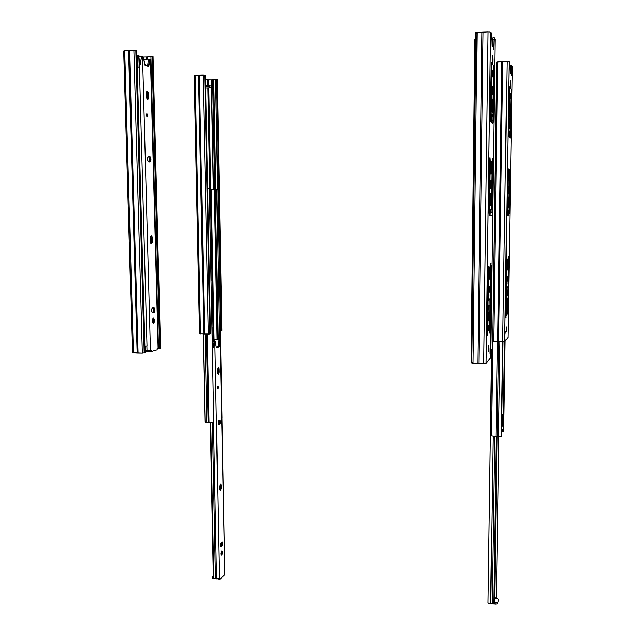 <?xml version="1.0" encoding="UTF-8"?>
<svg xmlns="http://www.w3.org/2000/svg" width="636" height="636" viewBox="0 0 636 636"><rect width="100%" height="100%" fill="white"/><g stroke="black" fill="none" stroke-linecap="round" stroke-linejoin="round"><path stroke-width="0.95" d="M147.743 57.025L147.806 59.426L147.743 57.025L148.832 56.914L146.344 57.033L147.743 57.025M146.407 59.418L146.344 57.033L146.193 59.426L146.129 57.033L143.386 57.105L146.344 57.033L146.407 59.418L143.879 59.848L146.399 59.418M145.716 64.339L144.491 63.934L145.716 64.339L145.747 65.564L145.716 64.339M123.678 51.023L124.704 50.777L123.71 51.126L132.455 352.543L133.433 352.789L124.704 50.777L128.559 50.467L124.704 50.777L133.433 352.789L137.169 352.988L128.559 50.467L129.506 50.419L128.559 50.467L137.169 352.988L138.084 353.012L129.506 50.419L133.91 50.292L129.506 50.419L138.084 353.012L142.337 353.067L133.91 50.292L135.842 50.475L144.189 352.916L135.842 50.475L136.764 50.8L133.91 50.292L142.337 353.067L145.064 352.662L136.764 50.8L145.064 352.662L142.337 353.067L132.431 352.614M123.758 51.158L132.431 352.567M160.542 348.123L158.483 348.433L160.542 348.123M138.235 55.825L137.312 55.873M137.813 56.612L138.481 55.817L137.813 56.612M153.069 56.723L160.431 348.234L152.95 56.58L152.091 56.278L159.62 348.464L152.091 56.278L150.923 56.334L158.483 348.433L150.923 56.334L152.958 56.779M150.931 56.739L148.832 56.914L150.931 56.739M140.238 56.421L138.481 55.817L140.238 56.421M145.716 64.395L145.779 65.58M212.655 79.874L214.714 189.464L212.655 79.874L213.632 79.786L215.676 189.456L213.632 79.786L211.454 79.882L212.655 79.874M213.529 189.472L211.605 87.728L213.529 189.472M211.581 86.385L211.454 79.882L211.391 86.321L211.271 79.882L208.64 79.945L208.743 85.431L208.64 79.945L207.686 79.866L211.454 79.882L211.581 86.385M211.534 87.728L205.643 87.927L211.748 87.689L208.131 86.48L208.107 85.224L206.39 85.359L206.422 86.623L206.668 85.248L206.692 86.512L206.867 85.224L206.891 86.488L207.686 86.456L207.662 85.192L207.686 86.456L208.131 86.48L206.422 86.623L206.39 85.359L205.587 85.383L208.107 85.224L208.131 86.48L211.724 87.673L211.701 86.424L208.107 85.224L211.701 86.424L211.534 87.728M211.724 86.432L211.748 87.681M205.619 86.647L206.422 86.623L205.619 86.647M194.163 75.557L195.117 75.294L200.499 333.9L195.117 75.294L198.519 75.064L203.798 334.043L198.519 75.064L199.338 75.024L204.601 334.059L199.338 75.024L203.138 74.929L208.282 334.099L203.138 74.929L205.396 75.302L204.72 75.064L209.816 333.987L210.46 333.797L205.396 75.302L210.46 333.797L199.553 333.773L194.179 75.573L199.553 333.709L208.282 334.099L209.816 333.987L204.72 75.064L194.139 75.525M217.281 79.667L221.916 330.489L220.406 330.672L221.916 330.45M217.274 79.54L221.845 330.513L217.274 79.54L216.638 79.317L221.241 330.688L216.638 79.317L215.612 79.357L217.639 189.401L215.612 79.357L217.274 79.54M215.62 79.651L213.775 79.77L215.819 189.449L213.632 79.786L215.62 79.651M211.414 87.736L213.338 189.472L211.414 87.736M208.783 87.744L210.747 189.52L208.783 87.744M209.8 189.472L207.837 87.8L209.8 189.472M207.789 85.192L207.686 79.866L205.468 79.095L207.686 79.866L207.789 85.192M151.241 71.065L158.285 342.995L151.241 71.065M139.419 67.233L137.209 67.042L138.012 67.082L137.734 56.612L138.02 67.082L139.419 67.233L147.019 346.103L139.419 67.233M144.889 346.27L147.019 346.103L144.889 346.27M211.017 189.52L213.935 341.58L211.232 189.512L214.149 341.516L211.232 189.512L210.365 189.512L211.017 189.52M213.299 341.659L210.365 189.512L209.371 189.441L210.365 189.512L213.299 341.659M215.326 189.464L218.132 339.719L215.326 189.464L216.701 189.401L219.484 339.759L216.701 189.401L215.326 189.464M217.178 339.727L214.356 189.464L211.232 189.512L214.356 189.464L217.178 339.727M217.806 189.401L222.012 418.043L217.806 189.401L216.701 189.401L217.806 189.401M208.131 422.296L206.827 422.304L205.038 334.067L206.827 422.304L204.983 422.097L208.131 422.296L206.358 334.083L208.131 422.296L213.799 422.28L209.268 188.749L207.614 188.725L209.268 188.749L213.799 422.28L208.131 422.296M207.28 334.091L209.045 422.391L207.28 334.091M205.086 421.938L203.289 334.019M211.136 280.46L209.276 189.178L211.12 280.484M212.026 327.222L212.305 341.556L212.042 327.198M204.983 422.018L203.186 334.019M150.613 59.466L158.102 348.123M145.787 350.388L145 350.38L145.787 350.388L145.676 346.23L145.787 350.388L150.446 350.412L142.551 56.524L141.59 56.358L140.135 64.387L138.791 56.493L141.59 56.358L138.791 56.493L139.292 67.217L139.069 59.251L139.634 63.385L140.31 64.292L141.59 56.358L143.044 56.691L142.551 56.524L150.446 350.412L145.787 350.388M136.923 56.628L138.791 56.493L136.923 56.628M152.394 320.894L153.514 318.095L154.556 320.409L153.387 320.377L152.926 318.485L153.387 320.377L154.556 320.409L153.435 323.199L152.425 321.387L153.125 323.088L154.135 322.627L154.524 319.916L153.833 318.207L152.823 318.668L152.394 320.894M146.391 115.188L146.94 113.796L147.687 115.482L146.487 115.521L146.399 114.846L146.487 115.521L147.687 115.482L147.147 116.873L146.415 115.49L147.329 116.801L147.369 114.146L146.757 113.86L146.391 115.188M150.963 159.485L149.977 161.981L148.657 161.822C147.186 159.97 147.123 158.205 148.45 156.528L149.778 156.702L148.101 156.663L149.778 156.702L150.963 159.485L149.77 159.509L150.963 159.485L150.215 156.957L148.093 156.671L147.465 159.032L148.22 161.568L150.342 161.83L150.963 159.485M149.118 161.878L149.77 159.509L148.586 156.726L149.73 158.992L149.118 161.878M154.898 309.891L153.888 312.658L152.712 312.634L153.721 309.875L154.898 309.891L153.721 309.875L153.053 307.705L153.721 310.368L152.712 312.634L153.888 312.658L152.553 312.92C151.201 311.338 151.185 309.637 152.521 307.808L153.848 307.554L154.898 309.891L154.174 307.681L152.107 308.078L151.495 310.575L152.235 312.801L154.294 312.379L154.898 309.891M152.163 312.745L152.712 312.634L152.163 312.745M151.296 241.203L151.217 238.262L152.401 238.262L152.481 241.203L151.296 241.203L152.481 241.203L151.424 243.85L150.279 241.306L150.199 238.357L151.257 235.718L152.401 238.262L151.217 238.262L150.668 236.123L151.296 241.203L150.827 243.437L151.296 241.203M147.496 97.3L147.417 94.263L148.617 94.215L148.697 97.252L147.496 97.3L148.697 97.252L147.767 99.653L146.447 96.656L146.359 93.603L147.29 91.21L148.617 94.215L147.417 94.263L146.709 91.663L147.417 94.263L147.147 99.24L147.496 97.3M152.847 322.778L153.387 320.377L152.847 322.778M146.892 346.119L147.011 350.508L146.892 346.119M157.156 348.488L157.187 349.744L151.312 351.446L151.273 350.174L150.446 350.412L151.273 350.174L151.312 351.446L157.187 349.744L157.156 348.488L157.959 348.258L157.156 348.488M158.126 348.17L150.47 59.283L149.993 59.124L150.637 59.442M148.792 59.18L148.323 59.871L149.532 59.816L149.993 59.124L148.896 65.754L147.687 65.818L148.323 59.871L149.532 59.816L148.498 66.47L145.072 65.341L143.569 57.741L144.754 64.999L148.427 66.454L148.896 65.754L147.608 66.184L148.323 59.871L148.633 59.188L149.834 59.132M143.044 56.691L143.569 57.741L143.044 56.691M150.199 238.357L150.39 242.3L151.448 243.842L152.417 242.197L152.29 237.276L151.861 236.131L151.026 235.773L150.199 238.357M146.359 93.603L146.678 98.198L147.862 99.645L148.689 97.769L148.387 92.673L147.202 91.218L146.359 93.603M145.024 351.255L151.312 351.446L145.024 351.255M212.233 341.548L215.207 341.532L214.133 341.747L213.33 347.526L212.742 348.138L212.337 346.779L212.742 348.138L213.33 347.526L214.133 341.747L212.233 341.699L215.254 341.524L216.24 346.986L215.429 341.659L212.233 341.548M224.834 573.537L220.096 340.014L220.533 339.839L218.108 339.719L220.517 339.87L224.81 573.465M218.8 340.443L218.784 339.815L214.793 339.68L214.833 341.516L214.793 339.68L218.784 339.815L218.8 340.443M215.485 578.585L213.847 578.673L210.762 422.535L213.847 578.673L213.402 578.355L210.317 422.527L213.402 578.355L215.485 578.585L212.432 422.479L215.485 578.585L219.388 578.681L214.865 341.635L219.388 578.681L218.466 579.03L220 579.165L219.977 578.132L219.388 578.681L219.977 578.132L220 579.165L224.174 575.294L220 579.165L215.485 578.585M220.875 553.566L221.845 550.736L222.409 552.239L221.415 552.159L221.304 551.269L221.415 552.159L222.409 552.239L221.439 555.069L220.899 553.956L221.384 555.061L222.099 554.25L222.409 552.239L221.9 550.744L220.875 553.566M217.361 387.634L217.862 386.187L218.267 387.237L217.377 387.205L218.267 387.237L217.766 388.683L217.377 387.873L217.663 388.652L218.084 388.35L217.965 386.219L217.361 387.634M220.422 421.692L219.682 424.228L218.665 424.172L219.412 421.636L220.422 421.692L219.412 421.636L219.134 420.213L219.364 422.487L218.665 424.172L219.682 424.228L218.633 424.737C217.743 423.536 217.766 422.097 218.705 420.428L219.754 419.935L220.422 421.692L219.905 419.975L218.41 420.754L217.957 422.98L218.482 424.697L219.977 423.902L220.422 421.692M222.687 543.438L221.964 546.149L220.962 546.07L221.694 543.359L222.687 543.438L221.694 543.359L221.535 542.309L220.962 546.07L221.964 546.149L220.843 546.992C220.056 545.927 220.112 544.511 221.01 542.747L222.115 541.92L222.687 543.438L222.179 541.928L220.716 543.152L220.271 545.473L220.43 546.515L220.962 546.07L220.43 546.515L220.787 546.984L222.25 545.744L222.687 543.438M220.207 487.963L220.159 485.586L221.169 485.65L221.217 488.027L220.207 487.963L221.217 488.027L220.279 490.73L219.659 489.108L219.611 486.723L220.549 484.02L221.169 485.65L220.159 485.586L220.016 484.529L219.802 490.157L220.207 487.963M218.235 424.403L218.665 424.172L218.235 424.403M218.029 371.806L217.981 369.357L218.999 369.389L219.046 371.837L218.029 371.806L219.046 371.837L218.18 374.326L217.464 372.458L217.417 370.001L218.283 367.521L218.999 369.389L217.981 369.357L217.758 368.013L217.679 373.793L218.029 371.806M220.978 554.457L221.415 552.159L220.978 554.457M213.521 422.336L216.558 578.863L213.521 422.336M212.511 576.924L213.362 576.16L212.408 577.122L213.386 577.536L212.511 576.924M224.158 574.268L224.174 575.294L224.731 573.736L224.158 574.268M216.081 339.664L218.108 339.719L216.081 339.664M219.07 339.982L218.744 340.785L219.762 340.809L220.096 340.014L219.07 339.982L218.744 340.785L219.762 340.809L219.293 345.992L218.275 345.96L218.744 340.785L218.275 345.96L219.293 345.992L218.967 346.795L217.941 346.763L218.275 345.96L217.941 346.763L218.967 346.795L216.606 347.566L216.24 346.986L216.486 347.558L219.174 346.533L220.096 340.014L219.07 339.982M216.312 347.296L217.941 346.763L216.312 347.296M219.611 486.723L219.73 489.871L220.326 490.73L221.169 488.869L221.097 484.886L220.795 484.147L220.199 484.227L219.611 486.723M217.417 370.001L217.536 373.26L218.299 374.302L218.999 372.688L218.927 368.594L218.013 367.64L217.417 370.001M213.362 578.561L213.338 577.536L213.744 578.601L212.448 578.06L213.362 578.561M214.094 578.633L216.542 578.855L214.094 578.633M212.535 577.949L212.432 577.194M488.869 348.361L488.472 351.549L488.623 345.865L488.869 348.361L488.249 348.345L488.869 348.361L488.392 351.446L488.353 346.954L488.71 345.968L488.869 348.361M489.163 327.667L488.766 330.879L488.909 325.052L489.163 327.667L488.528 327.659L489.163 327.667L488.679 330.76L488.639 326.117L488.997 325.179L489.163 327.667M489.442 316.235L488.901 320.663L488.543 316.974L489.092 312.546L489.442 316.235L488.559 316.219L489.442 316.235L488.774 320.488L488.718 314.001L489.219 312.737L489.442 316.235M489.696 289.03L489.315 292.155L489.044 289.412L489.434 286.287L489.696 289.03L489.052 289.022L489.696 289.03L489.211 291.996L489.171 287.281L489.537 286.446L489.696 289.03M492.669 74.213L492.344 76.908L492.026 73.402L492.351 70.699L492.669 74.213L492.026 74.245L492.669 74.213L492.654 74.809L492.431 76.805L492.129 76.145L492.2 71.017L492.669 74.213M492.558 91.258L492.105 94.995L491.668 90.28L492.121 86.544L492.558 91.258L491.668 91.298L492.558 91.258L492.502 92.824L492.145 94.979L491.755 93.397L491.994 86.695L492.558 91.258M491.262 184.512L490.777 188.487L490.372 184.249L490.865 180.266L491.262 184.512L490.372 184.527L491.262 184.512L491.207 186.07L490.849 188.431L490.467 187.199L490.706 180.529L491.262 184.512M491.326 171.124L490.682 171.14L491.326 171.124L490.976 174.002L490.682 170.861L491.119 161.56L491.318 171.712L490.968 174.002L490.69 172.022L491.072 161.592L491.326 171.124M490.897 202.455L490.245 202.455L490.897 202.455L490.531 205.388L490.245 202.359L490.698 193.042L490.881 203.035L490.595 205.341L490.253 203.512L490.634 193.09L490.897 202.455M493.345 67.384L493.56 65.556L493.775 67.957L493.337 67.98L493.775 67.957L492.749 123.432L490.61 121.667L490.316 118.312L491.326 62.559L490.928 113.86L490.38 113.876L490.928 113.86L491.072 115.617L492.439 116.825L491.056 116.873L490.348 116.261L491.04 116.865L492.479 116.825L491.072 115.617L490.936 112.795L490.396 112.811L490.936 112.795L490.92 111.149L490.451 111.165L490.92 111.149L491.358 62.582L490.324 119.512L490.61 121.667L492.749 123.432L493.043 121.81L493.083 120.673L491.692 120.721L493.083 120.673L493.162 114.814L492.638 114.83L493.162 114.814L493.146 113.2L492.693 113.216L493.146 113.2L493.592 65.58L492.709 112.803L493.345 67.384M492.646 114.337L492.455 116.833L492.646 114.337M490.356 115.641L491.072 115.617L490.356 115.641M491.596 122.486L491.739 116.857L491.596 122.486M492.185 109.503L491.851 112.262L491.533 108.883L491.962 99.606L492.185 109.503L491.533 109.519L492.185 109.503L492.169 110.092L491.819 112.246L491.541 110.084L491.93 99.621L492.272 103.008L491.612 103.032L492.272 103.008L492.185 109.503M492.813 62.018L492.518 64.459L492.216 61.207L492.558 55.539L492.813 62.018L492.224 62.042L492.813 62.018L492.773 63.059L492.479 64.435L492.224 62.32L492.542 55.539L492.86 58.798L492.256 58.83L492.86 58.798L492.813 62.018M491.978 46.865L491.564 33.684L491.978 46.865M493.441 47.676L491.994 45.506L493.441 47.676L493.425 49.012L493.441 47.676M492.51 39.551L493.926 39.488L494.156 37.81L493.814 47.064L493.059 47.104L493.814 47.064L493.608 49.282L493.926 39.488L492.51 39.551L492.63 38.033L492.423 46.142L492.51 39.551M492.749 37.882L494.085 37.81M473.073 362.711L472.119 362.679L473.073 362.711M476.022 33.152L477.016 33.104L475.744 32.754L471.833 362.973L473.065 363.236L471.825 363.013L476.022 33.152M491.564 33.684L490.587 32.126L489.41 31.832L475.728 32.698L477.024 32.38L473.065 363.236L477.024 32.38L481.913 32.015L477.763 363.466L473.065 363.236L477.763 363.466L481.913 32.015L483.05 31.951L478.852 363.506L477.763 363.466L478.852 363.506L483.05 31.951L488.106 31.808L483.71 363.561L478.852 363.506L483.71 363.561L488.106 31.808L490.587 32.126L486.103 363.307L483.71 363.561L486.103 363.307L490.587 32.126L491.564 33.684M490.587 357.996L486.103 363.307L490.595 357.949L495.078 39.273L490.587 357.996M488.79 266.142L488.345 266.134L488.79 266.142L488.376 296.63L488.79 266.142M488.337 266.317L487.422 333.312L488.337 266.317M487.923 296.63L488.376 296.63L487.923 296.805L488.376 296.813L488.392 298.316L488.376 296.63L487.923 296.63M487.876 298.308L488.392 298.316L487.876 298.308M487.852 299.206L488.384 299.214L488.392 298.316L488.384 299.214L487.852 299.206M488.512 300.391L488.384 299.214L488.512 300.391L489.935 299.421L488.512 300.391M487.836 300.383L488.488 300.391L487.836 300.383M490.094 298.069L489.935 299.421L490.094 298.069M490.165 295.708L490.587 265.435L490.165 295.708M491.024 265.26L490.587 265.26L491.024 265.26L490.602 295.191L491.024 265.26M490.587 265.435L490.841 263.352L490.587 265.435M490.173 295.184L490.602 295.191L490.165 295.358L490.602 295.366L490.618 296.845L490.602 295.191L490.173 295.184M490.118 296.837L490.618 296.845L490.118 296.837M489.966 307.085L490.475 307.093L490.618 296.845L490.475 307.093L489.966 307.085M489.211 299.914L489.14 305.431L489.211 299.914M489.974 308.563L490.42 308.571L490.475 307.093L490.42 308.571L489.974 308.563M489.68 330.76L490.11 330.776L490.42 308.571L489.839 332.954L489.982 309.136L489.672 331.563L489.863 332.946L490.102 331.157L489.68 330.76M489.982 309.136L489.959 307.482L489.982 309.136M489.974 306.608L489.879 305.455L489.974 306.608M488.504 305.423L489.863 305.447L487.756 305.948L489.863 305.447M487.748 306.48L489.847 305.447L487.748 306.48M488.265 307.872L488.424 306.488L488.265 307.872L487.733 307.864L488.265 307.872L488.249 308.762L488.265 307.872M487.717 308.754L488.249 308.762L487.717 308.754M487.733 310.32L488.186 310.328L488.249 308.762L488.186 310.503L487.733 310.495L488.186 310.503L487.876 332.882L488.186 310.328L487.733 310.32M487.43 332.874L487.876 332.882L487.597 335.108L487.876 332.882L487.43 332.874M489.227 276.318L489.696 266.961L489.879 276.008L489.497 279.101L489.227 276.318L489.744 266.993L489.966 269.767L489.323 269.759L489.966 269.767L489.879 276.008L489.235 276L489.879 276.008L489.839 277.137L489.45 279.069L489.227 276.318M491.358 206.835L491.882 206.835L491.859 205.285L491.421 205.293L491.859 205.285L492.479 161.019L492.041 161.027L492.479 161.019L491.882 206.835L491.358 206.835M492.041 160.797L492.28 158.857L492.479 161.019L492.328 158.921L492.049 160.399L491.35 207.805L491.159 209.339L489.768 209.347L491.159 209.339L489.076 209.228L489.792 209.228L489.641 207.646L489.1 207.646L489.641 207.646L489.656 206.597L489.116 206.605L489.656 206.597L489.633 205.023L489.179 205.03L489.633 205.023L490.253 159.898L489.792 159.906L490.253 159.898L489.792 209.228L491.159 209.339L491.342 208.107L492.041 160.797M489.076 209.292L489.768 209.347L489.076 209.292M489.8 159.676L490.038 157.696L490.253 159.898L490.054 157.696L489.807 159.27L489.036 212.416L489.8 159.676M489.323 215.445L489.036 212.416L489.259 215.381L491.437 215.509L489.323 215.445M491.803 212.575L491.882 206.835L491.803 212.575L490.42 212.583L491.803 212.575M490.118 215.469L490.467 209.347L490.118 215.469M486.874 351.78L486.794 357.114L486.214 357.782L486.286 352.424L486.874 351.78L486.794 357.114L486.214 357.782L486.286 352.424L486.874 351.78M495.078 39.36L494.156 37.81L495.078 39.345M492.51 39.583L491.7 39.639L492.51 39.583M490.61 352.773L490.698 347.59L490.626 352.757L490.078 353.385L490.149 348.194L490.698 347.59L490.626 352.757L490.078 353.385L490.149 348.194L490.65 347.622M506.757 328.979L506.463 331.642L506.391 327.699L506.646 326.912L506.757 328.979M507.043 311.354L506.749 314.041L506.669 309.971L506.932 309.207L507.043 311.354M507.282 301.631L506.884 305.352L506.638 302.164L507.035 298.451L507.282 301.631L506.646 301.623L507.282 301.631L506.789 305.185L506.765 299.651L507.138 298.618L507.282 301.631M507.568 278.473L507.282 281.104L507.194 276.946L507.456 276.262L507.568 278.473M510.47 96.545L510.223 98.866L510.255 93.643L510.072 98.254L510.183 93.738L510.47 96.545M510.326 110.91L509.985 114.122L510.032 106.999L510.326 110.91L509.682 110.934L510.326 110.91L510.31 111.594L510.016 114.106L509.746 112.826L509.937 107.15L510.326 110.91M509.07 189.782L508.697 193.161L508.792 186.205L509.07 189.782L508.426 189.79L509.07 189.782L509.023 191.094L508.76 193.113L508.482 192.08L508.681 186.428L509.07 189.782M509.158 178.446L508.697 178.454L509.158 178.446L508.895 180.902L508.697 178.255L509.046 170.369L509.15 178.939L508.935 180.87L508.697 179.241L509.007 170.4L509.158 178.446M508.736 204.983L508.267 204.983L508.736 204.983L508.466 207.479L508.275 204.919L508.625 197.017L508.728 205.476L508.466 207.479L508.267 205.412L508.585 197.057L508.736 204.983M510.152 132.479L508.959 132.511L510.167 132.487L508.657 131.628L509.174 131.612L508.697 129.259L509.539 86.973L508.776 136.676L510.35 138.028L510.573 136.621L510.605 135.659L509.412 135.691L509.341 137.193L509.412 135.691L510.605 135.659L511.288 91.099L510.167 132.487L511.145 89.112L510.605 135.659L510.35 138.028L508.816 136.764L509.372 88.563L508.681 130.165L510.152 132.479L508.983 132.511M509.412 135.691L509.468 132.503L509.412 135.691M509.993 126.333L509.738 128.695L509.531 125.896L509.873 118.026L509.993 126.333L509.523 126.341L509.985 126.826L509.722 128.687L509.523 126.405L509.889 118.034L509.993 126.333M510.613 86.258L510.39 88.364L510.191 85.685L510.462 80.859L510.613 86.258L510.183 86.273L510.605 86.719L510.366 88.348L510.191 86.615L510.438 80.867L510.613 86.258M510.064 73.681L509.81 62.71L510.064 73.681M511.113 74.086L510.08 72.544L511.113 74.086L511.098 75.215L511.113 74.086M510.295 67.162L511.487 67.114L511.67 65.659L511.392 73.506L510.748 73.538L511.392 73.506L511.233 75.414L511.487 67.114L510.295 67.162L510.406 65.747L510.199 72.719L510.295 67.162M510.47 65.707L511.622 65.659M493.655 340.888L492.781 340.864L493.655 340.888M496.764 62.344L497.67 62.304L496.565 62.066L492.582 341.079L493.655 341.262L492.574 341.103L496.764 62.344M509.81 62.71L509.118 61.605L508.156 61.398L496.557 62.026L497.678 61.795L493.655 341.262L497.678 61.795L501.836 61.533L497.662 341.429L493.655 341.262L497.662 341.429L501.836 61.533L502.798 61.485L498.592 341.453L497.662 341.429L498.592 341.453L502.798 61.485L507.059 61.382L502.718 341.492L498.592 341.453L502.718 341.492L507.059 61.382L509.118 61.605L504.714 341.301L502.718 341.492L504.714 341.301L509.118 61.605L509.81 62.71M507.957 337.47L504.714 341.301L507.957 337.47L512.322 66.701L507.957 337.47M506.995 258.955L506.59 284.841L506.995 258.955M506.677 259.091L505.771 315.949L506.677 259.091M506.264 284.833L506.598 286.272L506.264 284.833M506.2 287.027L506.598 286.272L506.2 287.027M506.669 288.044L506.582 287.027L506.669 288.044L507.695 287.345L506.661 288.044M507.814 286.208L507.695 287.345L507.814 286.208M507.878 284.205L508.291 258.447L507.878 284.205M508.601 258.327L508.196 283.799L508.601 258.327M508.291 258.447L508.482 256.69L508.291 258.447M507.886 283.791L508.204 285.206L507.886 283.791M507.695 293.935L508.204 285.206L507.695 293.935M506.995 287.83L506.924 292.465L506.995 287.83M507.695 295.184L508.061 293.943L507.695 295.184M507.401 314.105L508.013 295.191L507.401 314.105M507.695 295.629L507.687 294.222L507.695 295.629M507.703 293.474L507.615 292.473L507.703 293.474M506.463 292.457L507.623 292.473L506.59 293.228L507.615 292.473M506.105 293.22L506.59 293.228L506.105 293.22M506.471 294.381L506.59 293.228L506.471 294.381M506.081 296.463L506.097 315.639L506.081 296.463M505.779 315.631L505.898 317.499L505.779 315.631M507.274 267.629L507.639 259.703L507.743 267.406L507.456 270.014L507.274 267.629L507.679 259.734L507.743 267.406L507.282 267.406L507.743 267.406L507.711 268.368L507.425 269.982L507.274 267.629M509.054 208.688L510.024 169.828L509.054 208.688M509.714 169.669L509.046 209.514L508.903 210.818L507.719 210.826L508.903 210.818L507.409 210.739L507.918 210.731L507.433 209.403L508.1 169.033L507.918 210.731L508.903 210.818L509.038 209.769L509.714 169.669M508.1 168.858L507.369 213.442L508.1 168.858M507.56 216.001L507.369 213.442L507.52 215.946L509.086 216.049L507.56 216.001M509.357 213.553L509.428 208.68L509.357 213.553L508.18 213.561L509.357 213.553M507.949 216.009L508.22 210.818L507.949 216.009M505.31 331.602L504.817 336.611L505.31 331.602M512.322 66.756L511.67 65.659L512.322 66.756M506.86 292.465L506.932 287.87L506.86 292.465M508.085 215.262L508.156 210.818L508.085 215.262M509.333 137.185L509.404 132.503L509.333 137.185M507.997 332.994L508.037 328.597M490.626 116.507L490.555 121.579L490.626 116.507M489.354 209.316L489.275 215.397L489.354 209.316M488.106 300.391L488.035 305.749L488.106 300.391M502.114 431.152L501.852 429.825L501.693 431.168L502.114 431.152L502.13 429.737L502.114 431.152M502.368 414.593L502.194 425.754L502.368 414.593M501.915 425.842L502.09 414.68L501.915 425.842M505.183 340.753L503.752 431.335L505.183 340.753M497.177 436.407L495.977 436.407L497.392 341.413L495.977 436.407L491.382 435.803L497.177 436.407L498.6 341.453L497.177 436.407L501.255 436.399L501.47 435.93L503.092 341.492L501.526 435.159L502.742 341.492L501.271 436.383L497.177 436.407M492.741 341.174L491.382 435.803L492.741 341.174M499.944 341.46L498.505 436.55L499.944 341.46M501.955 414.72L503.418 414.282L504.571 341.373L503.688 414.131L504.841 341.158L503.617 425.516L501.661 426.382L503.235 425.889L503.179 429.403L503.617 425.516L502.448 425.468L502.623 414.521L502.448 425.468L503.617 425.516L503.799 413.933L501.955 414.72M501.717 429.872L503.561 429.03L503.577 431.685L503.561 429.03L501.717 429.872M503.577 431.685L502.408 431.629L502.361 431.033L502.408 431.629L503.561 431.669M502.361 431.033L502.384 429.658L502.361 431.033L503.529 431.089L502.361 431.033M501.669 425.921L502.217 425.746L501.669 425.921M475.203 39.527L475.656 39.512L474.861 39.718L471.117 360.024L471.864 360.278L471.117 360.024L475.203 39.527M475.601 44.584L475.426 42.851L475.601 44.584M471.387 360.199L471.371 361.121L471.856 361.137L471.371 361.121L471.387 360.199M492.145 603.667L490.642 603.723L493.075 436.28L490.642 603.723L488.21 603.485L488.035 603.008L492.145 603.667L494.609 436.407L492.145 603.667L493.695 604.057L496.191 436.399L493.695 604.057L492.145 603.667M497.121 436.407L494.609 603.842L493.695 604.057L494.609 603.842L497.121 436.407M498.584 599.335L497.606 603.763L498.584 599.223L497.185 598.643L498.584 599.335M494.697 598.42L497.185 598.643L494.697 598.42M494.625 602.968L497.622 602.658L495.881 603.079L495.865 604.184L497.598 603.795L495.865 604.184L495.881 603.079L494.625 602.968M491.922 349.283L492.63 349.037L491.636 349.132L492.097 351.978L491.922 349.283M492.534 355.23L492.097 351.978L492.534 355.23M491.739 349.013L492.63 349.029M491.628 349.18L488.035 603.008M496.414 597.721L498.87 436.606L496.414 597.721L494.705 597.904L496.414 597.721M490.682 603.715L493.504 603.969L490.682 603.715M493.91 604.001L495.865 604.184L493.91 604.001M138.346 55.793L137.193 55.849M160.542 348.186L153.069 56.636M158.102 348.202L150.613 59.355M148.713 59.164L149.897 59.108M224.818 573.624L220.517 339.87M214.221 341.5L215.254 341.524M491.056 116.873L492.455 116.833M492.717 37.85L494.116 37.778M489.768 209.347L491.159 209.339M486.071 363.331L490.563 32.094M510.446 65.691L511.646 65.643M507.719 210.826L508.903 210.818M504.698 341.317L509.102 61.589M504.825 341.174L503.68 414.155M503.442 429.268L503.497 425.754M502.734 341.492L501.255 436.399M497.598 603.795L497.614 602.69"/></g></svg>
